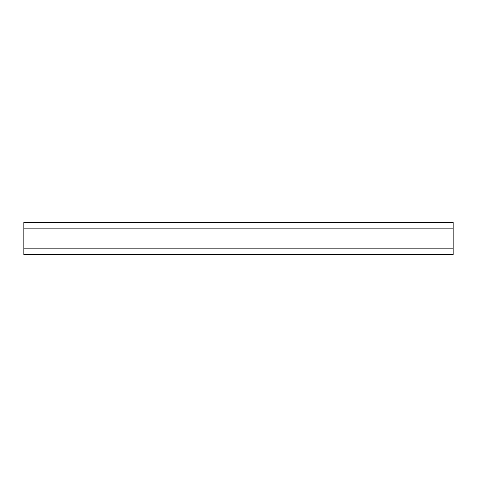 <?xml version="1.0" encoding="UTF-8"?>
<svg xmlns="http://www.w3.org/2000/svg" width="477" height="477" viewBox="0 0 477 477"><rect width="100%" height="100%" fill="white"/><g stroke="black" fill="none" stroke-linecap="round" stroke-linejoin="round"><path stroke-width="0.72" d="M453.15 248.159L23.85 248.159L23.85 254.599L453.15 254.599L453.15 222.401L23.85 222.401L23.85 228.841L453.15 228.841M23.85 248.159L23.85 228.841"/></g></svg>
